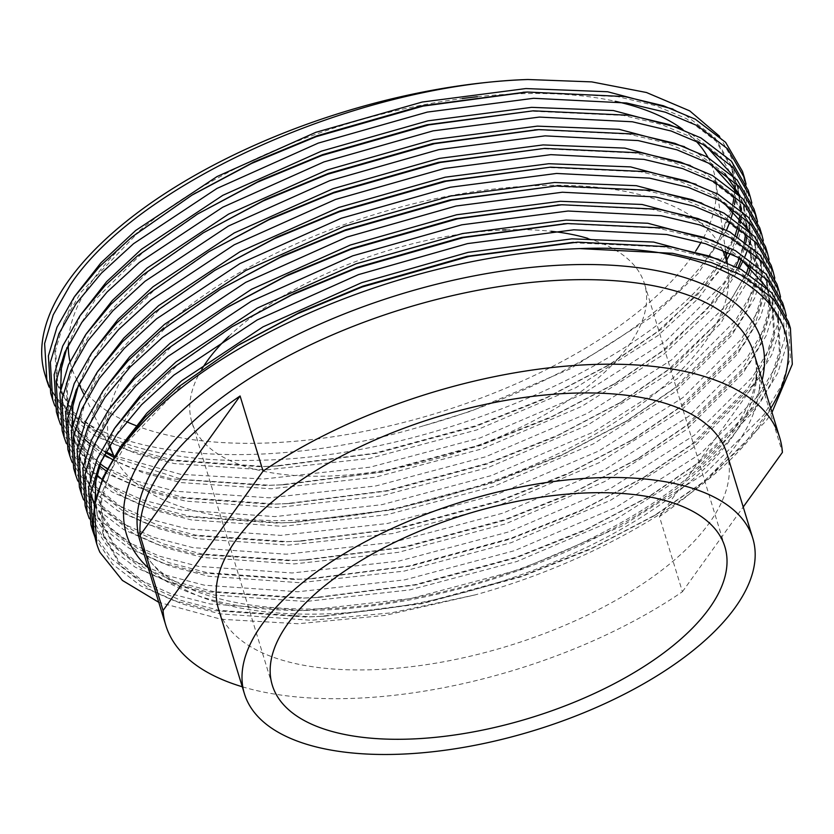 <?xml version="1.0" encoding="UTF-8"?>
<svg xmlns="http://www.w3.org/2000/svg" width="834" height="834" viewBox="0 0 834 834"><rect width="100%" height="100%" fill="white"/><g stroke="black" fill="none" stroke-linecap="round" stroke-linejoin="round"><path stroke-width="0.63" stroke-dasharray="4.17 3.13" d="M726.935 453.727A265.806 119.888 -17 0 1 709.39 522.887A265.806 119.888 -17 0 1 439.497 662.53A265.806 119.888 -17 0 1 218.55 609.154M228.808 336.373A236.637 106.731 -17 0 1 502.589 230.038M505.925 229.903A236.637 106.731 -17 0 1 551.159 231.279M587.824 238.368A236.637 106.731 -17 0 1 644.474 283.768A236.637 106.731 -17 0 1 628.857 345.339A236.637 106.731 -17 0 1 388.581 469.657A236.637 106.731 -17 0 1 191.872 422.14A236.637 106.731 -17 0 1 201.964 368.941M68.263 344.911A335.695 151.413 -17 0 1 93.45 279.213A335.695 151.413 -17 0 1 462.276 98.548M477.371 96.734A335.695 151.413 -17 0 1 615.2 101.279M682.806 129.458A335.695 151.413 -17 0 1 695.587 140.644M707.951 157.417A335.695 151.413 -17 0 1 715.687 180.79A335.695 151.413 -17 0 1 701.04 242.329M695.744 250.982A335.695 151.413 -17 0 1 691.198 257.612A335.695 151.413 -17 0 1 135.973 425.621M109.859 444.929A321.778 145.137 -17 0 1 131.689 363.311A321.778 145.137 -17 0 1 448.254 196.126A321.778 145.137 -17 0 1 722.421 249.95M726.904 262.574A321.778 145.137 -17 0 1 728.124 268.975A321.778 145.137 -17 0 1 704.657 342.607A321.778 145.137 -17 0 1 388.894 509.626A321.778 145.137 -17 0 1 114.248 456.657A321.778 145.137 -17 0 1 114.143 456.427L114.248 456.657M242.277 686.768A320.975 144.772 -17 0 0 682.421 591.744L659.444 516.6A320.975 144.772 163 0 0 735.536 445.961A320.975 144.772 163 0 0 759.44 377.218L782.417 452.372M49.05 386.976L66.522 413.81L94.899 435.619L126.977 449.933L166.081 460.128L259.666 466.706L274.511 466.112L374.633 453.206L476.193 425.642L546.572 397.568L610.822 363.843L662.008 328.825L720.003 270.821L737.454 241.704L746.347 213.952L746.065 184.147M46.006 377.698A363.207 163.818 -17 0 1 44.984 374.602M719.523 136.244L731.981 158.668L736.109 183.73L731.783 210.825L719.033 239.275C680.627 311.249 558.613 388.29 423.735 425.726C252.316 477.59 80.137 457.345 48.195 383.171C69.629 434.045 151.11 463.412 257.685 460.253C429.062 458.147 649.613 363.603 718.032 264.357L735.484 235.251L744.376 207.499L744.71 181.03M96.661 543.612L99.892 552.264M95.003 537.284L112.475 564.118L140.852 585.927L172.93 600.23L212.034 610.436L305.619 617.014L320.454 616.42L420.586 603.503L522.147 575.94L592.526 547.875L656.775 514.151L707.962 479.123L765.956 421.118L771.992 412.423M90.885 524.742L91.948 527.943M94.357 533.948L111.777 558.978L138.882 579.463L170.949 593.777L210.064 603.972L303.639 610.551L410.484 598.635L520.176 569.486L621.987 526.046L705.991 472.669L763.986 414.665L781.427 385.558L790.33 357.796L788.432 321.747M89.259 518.498L106.731 545.321L135.108 567.13L167.186 581.444L206.29 591.65L299.875 598.218L314.71 597.634L414.842 584.717L516.402 557.154L586.782 529.09L651.031 495.365L702.218 460.337L760.212 402.332L777.663 373.225L786.556 345.474L786.274 315.669M85.141 505.957L102.405 536.304L133.138 560.677L165.205 574.991L204.32 585.187L297.894 591.765L404.74 579.849L514.432 550.701L616.243 507.26L700.247 453.884L758.242 395.879L775.683 366.762L784.586 339.011L782.688 302.951M83.515 499.702L100.987 526.535L129.364 548.345L161.442 562.658L200.546 572.864L294.131 579.432L308.966 578.838L409.098 565.932L510.658 538.368L581.037 510.293L645.287 476.579L696.473 441.551L754.468 383.546L771.919 354.44L780.812 326.678L780.53 296.883M79.397 487.16L96.661 517.507L127.394 541.891L159.461 556.205L198.575 566.401L292.15 572.979L398.996 561.063L508.688 531.915L610.498 488.474L694.503 435.098L752.497 377.083L769.938 347.976L778.841 320.225L776.944 284.165M77.77 480.916L95.243 507.75L123.62 529.559L155.697 543.872L194.802 554.068L288.387 560.646L303.222 560.052L403.354 547.146L504.914 519.582L575.293 491.507L639.542 457.793L690.729 422.765L748.724 364.76L766.175 335.643L775.067 307.892L774.786 278.087M73.653 468.374L90.916 498.722L121.649 523.095L153.717 537.409L192.831 547.615L286.406 554.193L393.252 542.267L502.944 513.118L604.754 469.688L688.759 416.302L746.753 358.297L764.194 329.19L773.097 301.439L771.2 265.379M72.026 462.13L89.499 488.964L117.875 510.773L149.953 525.086L189.057 535.282L282.643 541.86L297.477 541.266L397.609 528.36L499.17 500.796L569.549 472.722L633.798 438.997L684.985 403.979L742.979 345.964L760.431 316.857L769.323 289.106L769.042 259.301M67.908 449.589L85.172 479.936L115.905 504.309L147.972 518.623L187.087 528.829L280.662 535.397L387.518 523.481L497.2 494.333L599.01 450.902L683.015 397.516L741.009 339.511L758.45 310.404L767.353 282.643L765.456 246.593M66.282 443.344L83.754 470.178L112.131 491.987L144.209 506.29L183.313 516.496L276.898 523.074L291.733 522.48L391.865 509.564L493.426 482L563.805 453.936L628.054 420.211L679.241 385.183L737.235 327.178L754.687 298.072L763.579 270.32L763.298 240.515M62.164 430.803L79.428 461.15L110.161 485.524L142.228 499.837L181.343 510.033L274.918 516.611L381.774 504.695L491.455 475.547L593.266 432.106L677.271 378.73L735.265 320.725L752.706 291.619L761.609 263.857L759.711 227.797M60.538 424.558L78.01 451.382L106.387 473.191L138.465 487.504L177.569 497.71L271.154 504.278L285.999 503.694L386.121 490.778L487.682 463.214L558.061 435.15L622.31 401.425L673.497 366.397L731.491 308.392L748.942 279.286L757.835 251.534L757.553 221.729M56.42 412.017L73.684 442.364L104.417 466.738L136.484 481.051L175.599 491.247L269.173 497.825L376.03 485.909L485.711 456.761L587.522 413.32L671.526 359.944L729.521 301.939L746.972 272.822L755.865 245.071L756.198 218.612M54.794 405.762L72.266 432.596L100.643 454.405L132.721 468.718L171.825 478.924L265.41 485.492L280.255 484.898L380.377 471.992L481.937 444.428L552.316 416.354L616.566 382.639L667.753 347.611L725.747 289.606L739.237 268.423M50.676 393.221L67.94 423.568L98.673 447.952L105.824 451.799M113.716 455.552L180.551 474.306L263.429 479.039L370.286 467.123L479.967 437.975L581.778 394.534L665.782 341.148L723.776 283.143L741.228 254.036L750.12 226.285L748.223 190.225M754.885 212.274L753.967 209.011M743.094 260.729L745.012 256.392M747.295 250.565L749.203 244.831M750.12 241.631L752.091 232.738L751.809 202.943M743.396 174.692L742.479 171.439M126.528 421.66A335.695 151.413 -17 0 1 75.258 376.593A335.695 151.413 -17 0 1 69.962 361.508M120.815 446.43L100.518 496.532L102.749 532.989L119.596 562.606L149.567 586.396L180.863 600.365L219.008 610.332L310.3 616.764L324.906 616.18L422.515 603.607L521.511 576.753L590.232 549.356L652.959 516.444L702.77 482.365L742.844 445.752L770.731 408.368C732.346 480.332 610.311 557.383 475.432 594.819L385.099 615.409L298.197 623.738L221.02 619.245L158.762 602.304M682.421 591.744L743.219 507.009M659.444 516.6L759.44 377.218M719.033 239.275L732.93 203.569M733.837 198.169L734.525 190.611M734.598 187.66L731.512 166.133L715.051 137.756L685.444 115.165L672.986 109.087M74.862 296.122L54.564 346.225L56.795 382.681L73.642 412.298L103.624 436.088L134.91 450.068L173.055 460.024L264.347 466.467L278.952 465.883L376.561 453.3L475.568 426.455L544.279 399.059L607.006 366.136L656.817 332.068L698.089 294.141L726.216 255.475M727.874 252.348L735.244 235.073M737.392 227.901L738.674 222.365M739.581 216.955L740.269 209.397M740.342 206.446L737.256 184.919L720.795 156.542L691.188 133.961L678.73 127.873M80.606 314.908L60.309 365.011L62.54 401.467L78.073 429.562L105.418 452.539M113.643 457.24L181.948 479.394L270.091 485.252L284.696 484.669L382.306 472.086L481.312 445.241L550.023 417.844L612.75 384.933L662.561 350.853L707.284 309.049L735.807 266.671M739.404 258.238L744.418 241.151M745.325 235.741L746.013 228.182M746.086 225.232L743 203.704L744.084 207.228L738.768 194.499M742.792 203.006L740.029 195.75M724.84 173.514L696.932 152.747L684.474 146.669M86.35 333.694L66.053 383.807L68.284 420.263L80.147 443.688L100.174 463.808M107.117 468.75L115.113 473.67L146.398 487.64L184.543 497.606L275.835 504.038L290.441 503.455L388.05 490.882L487.056 464.027L555.767 436.63L618.494 403.719L668.305 369.639L718.637 321.163L746.732 272.645M748.88 265.473L750.59 257.643L748.744 222.49L732.283 194.124L702.676 171.533L690.218 165.455M92.094 352.49L71.797 402.593L74.028 439.049L97.036 475.036M102.082 479.529L120.857 492.456L152.142 506.426L190.288 516.392L281.579 522.824L296.185 522.24L393.794 509.668L492.8 482.813L561.511 455.416L624.239 422.504L674.049 388.425L730.626 331.869L747.65 303.493L756.334 276.429L754.489 241.276L738.027 212.91L708.42 190.319L695.963 184.241M97.839 371.276L77.541 421.378L79.772 457.835L96.619 487.452L126.601 511.242L157.887 525.212L196.032 535.178L287.323 541.61L301.929 541.037L399.538 528.454L498.544 501.609L567.256 474.212L629.983 441.29L679.793 407.211L736.37 350.655L753.394 322.278L762.078 295.215L760.233 260.072L743.772 231.696L714.165 209.105L701.707 203.027M103.583 390.062L83.285 440.164L85.516 476.621L102.363 506.238L132.345 530.028L163.631 544.008L201.776 553.964L293.068 560.406L307.673 559.822L405.282 547.24L504.289 520.395L573 492.998L635.727 460.076L685.538 426.007L742.114 369.452L759.138 341.064L767.822 314.011L769.011 302.648M769.063 300.386L765.977 278.858L749.516 250.481L719.909 227.901L707.451 221.813M109.327 408.848L89.029 458.95L91.26 495.406L92.345 498.93L90.103 462.474L98.506 434.493L115.228 405.157L171.231 346.725L228.255 306.787M94.638 504.372L111.631 528.819L138.079 548.824L169.375 562.794L207.52 572.75L298.812 579.192L313.417 578.608L411.026 566.025L510.022 539.181L578.744 511.784L641.471 478.872L691.282 444.793L747.858 388.237L764.882 359.85L773.566 332.797L771.721 297.644L755.26 269.278L725.653 246.687L713.195 240.609M115.071 427.633L94.774 477.746L97.005 514.203L113.851 543.82L143.823 567.61L175.119 581.579L213.264 591.546L304.556 597.978L319.161 597.394L416.771 584.822L515.766 557.967L584.488 530.57L647.215 497.658L697.026 463.579L753.602 407.023L770.626 378.646L779.3 351.583L777.465 316.43L761.004 288.064L731.397 265.473L718.939 259.395M423.735 425.726L470.897 411.183L570.206 368.847L652.157 316.795L697.954 273.75L726.508 230.194M729.865 221.854L731.355 217.424M733.253 210.543L734.452 204.705M735.161 199.691L735.671 191.622M735.661 189.255L732.596 169.646L716.125 141.28L686.518 118.689L655.514 105.647L617.66 96.64L525.253 92.157M193.79 194.061L136.766 233.989L80.762 292.432L64.041 321.768L55.638 349.748L57.88 386.205L74.726 415.822L104.698 439.612L135.984 453.592L174.139 463.548L265.421 469.99L369.65 458.387L476.641 429.979L575.95 387.633L657.901 335.591L698.777 298.082L726.831 259.833M730.167 253.432L737.1 236.21M738.997 229.34L740.196 223.491M740.905 218.477L741.416 210.408M741.405 208.052L737.256 184.919M736.808 183.97L733.023 175.713M706.388 146.346L692.262 137.485L661.258 124.433L623.405 115.426L528.798 111.058M201.421 211.711L142.51 252.785L94.909 300.021L66.939 347.59M60.601 389.395L63.624 404.99L71.839 423.026M72.652 424.318L75.258 428.123M76.603 429.917L77.823 431.47M80.617 434.785L85.11 439.518M89.801 443.876L104.271 454.666M112.298 459.451L143.49 472.972L181.259 482.594L271.165 488.776L375.394 477.173L482.386 448.765L581.694 406.419L663.645 354.377L709.442 311.322L737.996 267.777M741.353 259.437L745.94 242.277M746.649 237.263L747.16 229.194M747.149 226.838L744.084 207.228M712.132 165.132L698.006 156.271L667.002 143.219L629.149 134.211L536.742 129.739M207.166 230.497L148.254 271.571L92.251 330.003L75.529 359.339L67.127 387.32L69.368 423.776L80.627 446.378L99.475 465.945M106.064 470.835L116.187 477.194L147.472 491.163L185.628 501.13L276.909 507.562L381.138 495.959L488.13 467.551L587.438 425.204L669.379 373.163L720.732 323.425L748.588 273.792M750.485 266.911L751.663 261.167L749.829 226.014L733.357 197.648L703.75 175.057L672.746 162.005L634.893 152.997L540.286 148.64M212.91 249.283L153.998 290.357L106.398 337.593L78.427 385.162M72.089 426.977L73.507 436.422M74.028 439.049L75.112 442.573L91.948 472.19L121.931 495.98L153.216 509.949L191.372 519.916L282.653 526.348L386.882 514.745L493.874 486.337L593.183 443.99L675.123 391.949L731.699 335.393L748.724 307.016L757.408 279.953L755.573 244.8L750.246 232.071M723.62 202.704L709.494 193.842L678.49 180.79L640.637 171.794L546.03 167.425M218.654 268.068L159.742 309.143L103.739 367.586L87.017 396.921L78.615 424.902L80.856 461.358L97.693 490.976L127.675 514.766L158.96 528.735L197.116 538.701L288.397 545.134L392.626 533.541L499.618 505.123L598.927 462.787L680.867 410.735L737.444 354.179L754.468 325.802L763.152 298.739L761.317 263.596L744.845 235.219L715.238 212.628L684.234 199.587L646.381 190.579L551.774 186.211M224.398 286.865L165.486 327.929L109.483 386.371L92.762 415.707L84.359 443.688L86.6 480.144L103.437 509.762L133.419 533.552L164.705 547.531L202.86 557.487L294.141 563.93L398.371 552.327L505.362 523.919L604.671 481.572L686.611 429.531L743.188 372.965L760.212 344.588L768.896 317.525L770.136 303.983M770.126 301.991L767.061 282.382L750.59 254.005L720.983 231.425L689.979 218.372L652.125 209.365L559.718 204.883M94.513 505.081L111.558 531.154L139.163 552.348L170.449 566.317L208.604 576.273L299.886 582.716L404.115 571.113L511.106 542.705L610.415 500.358L692.356 448.317L748.932 391.761L765.956 363.374L774.64 336.321L772.805 301.168L767.478 288.439M740.853 259.072L726.727 250.21L695.723 237.158L657.87 228.151L565.462 223.679M235.886 324.436L176.975 365.511L129.374 412.747L101.404 460.316M95.066 502.12L98.089 517.716L114.925 547.333L144.907 571.134L176.193 585.103L214.338 595.069L305.63 601.502L409.859 589.899L516.851 561.49L616.159 519.144L698.1 467.103L754.676 410.547L771.7 382.17L780.384 355.107L778.549 319.954L762.078 291.587L732.471 268.996L701.467 255.944L663.614 246.937L569.007 242.579M239.744 344.369L182.719 384.297L126.716 442.729L109.994 472.075L101.592 500.056L103.833 536.512L120.669 566.13L150.652 589.919L181.937 603.889L220.082 613.855L311.374 620.288L391.5 612.834L475.432 594.819M753.842 353.053A320.975 144.772 -17 0 1 732.659 436.568A320.975 144.772 -17 0 1 406.752 605.192A320.975 144.772 -17 0 1 139.945 540.745C151.684 594.778 268.194 626.146 406.742 599.198C542.496 575.94 684.349 501.515 733.524 429.802C745.836 412.455 753.154 396.254 755.479 381.221C757.064 371.088 756.521 361.695 753.842 353.053M762.151 380.221A331.984 149.734 -17 0 1 739.591 426.82A331.984 149.734 -17 0 1 443.761 592.672A331.984 149.734 -17 0 1 148.254 567.912M724.892 546.802L644.474 283.768M728.124 268.975L727.238 262.72M725.632 251.336L715.687 180.79M109.129 446.127L83.827 394.201M78.928 384.14L75.258 376.593M272.291 685.173L191.872 422.14M731.512 166.133L732.596 169.646M56.795 382.681L57.88 386.205M62.54 401.467L63.624 404.99M68.284 420.263L69.368 423.776M748.744 222.49L749.829 226.014M754.489 241.276L755.573 244.8M79.772 457.835L80.856 461.358M760.233 260.072L761.317 263.596M85.516 476.621L86.6 480.144M765.977 278.858L767.061 282.382M771.721 297.644L772.805 301.168M97.005 514.203L98.089 517.716M777.465 316.43L778.549 319.954M102.749 532.989L103.833 536.512M274.511 466.112L278.952 465.883M610.822 363.843L607.006 366.136M280.255 484.898L284.696 484.669M616.566 382.639L612.75 384.933M285.999 503.694L290.441 503.455M622.31 401.425L618.494 403.719M291.733 522.48L296.185 522.24M628.054 420.211L624.239 422.504M297.477 541.266L301.929 541.037M633.798 438.997L629.983 441.29M303.222 560.052L307.673 559.822M639.542 457.793L635.727 460.076M308.966 578.838L313.417 578.608M645.287 476.579L641.471 478.872M314.71 597.634L319.161 597.394M651.031 495.365L647.215 497.658M320.454 616.42L324.906 616.18M656.775 514.151L652.959 516.444"/><path stroke-width="1.25" d="M735.244 607.433A265.806 119.888 -17 0 1 465.341 747.076A265.806 119.888 -17 0 1 244.404 693.7A265.806 119.888 -17 0 1 261.939 624.541A265.806 119.888 -17 0 1 531.831 484.898A265.806 119.888 -17 0 1 752.779 538.274A265.806 119.888 -17 0 1 735.244 607.433M244.404 693.7L218.55 609.154A265.806 119.888 -17 0 1 236.095 539.994A265.806 119.888 -17 0 1 505.988 400.351A265.806 119.888 -17 0 1 726.935 453.727L752.779 538.274M201.964 368.941A236.637 106.731 -17 0 1 207.489 360.569A236.637 106.731 -17 0 1 228.808 336.373M502.589 230.038A236.637 106.731 -17 0 1 505.925 229.903M551.159 231.279A236.637 106.731 -17 0 1 587.824 238.368M287.907 623.603A236.637 106.731 -17 0 1 528.183 499.285A236.637 106.731 -17 0 1 724.892 546.802A236.637 106.731 -17 0 1 709.275 608.372A236.637 106.731 -17 0 1 468.989 732.69A236.637 106.731 -17 0 1 272.291 685.173A236.637 106.731 -17 0 1 287.907 623.603M462.276 98.548A335.695 151.413 -17 0 1 477.371 96.734M615.2 101.279A335.695 151.413 -17 0 1 682.806 129.458M695.587 140.644A335.695 151.413 -17 0 1 707.951 157.417M701.04 242.329A335.695 151.413 -17 0 1 695.744 250.982M722.421 249.95A321.778 145.137 -17 0 1 726.904 262.574M163.996 466.613A320.975 144.772 163 0 0 140.091 535.365L240.088 395.983A320.975 144.772 163 0 0 163.996 466.613M242.277 686.768A320.975 144.772 -17 0 1 165.789 625.281A320.975 144.772 -17 0 1 163.057 610.509L140.091 535.365M719.523 136.244L689.728 110.88L646.475 92.511L591.733 81.888L527.859 79.511C357.442 84.745 137.839 182.417 70.39 284.79L53.23 314.856L44.619 343.535L46.913 380.898L49.05 386.976M48.195 383.171A363.207 163.818 -17 0 1 46.006 377.698M46.913 380.888L44.984 374.602A363.207 163.818 -17 0 1 68.951 280.088A363.207 163.818 -17 0 1 527.859 79.511M158.762 602.304L122.41 580.433L99.892 552.264A363.207 163.818 -17 0 1 96.681 543.695A363.207 163.818 -17 0 1 120.649 449.182A363.207 163.818 -17 0 1 579.557 248.595C739.101 242.256 828.339 315.481 770.731 408.368M771.992 412.423L792.3 364.26L790.413 328.2L788.432 321.747L771.554 292.64L741.197 269.476L709.4 256.08L670.588 246.833L577.576 242.141L469.031 256.413L362.196 286.969L297.561 313.751L237.815 345.516L177.527 387.539L145.325 417.063L120.106 447.42L102.957 477.486L94.346 506.165L96.661 543.612M786.274 315.669L784.669 309.414L767.78 280.307L737.423 257.143L705.637 243.747L666.814 234.51L573.813 229.809L467.54 243.601L358.422 274.636L257.185 319.954L173.764 375.206L141.561 404.74L116.343 435.098L99.183 465.163L90.572 493.832L92.866 531.195L95.003 537.284M784.669 309.414L782.688 302.961L765.81 273.854L735.452 250.68L703.656 237.294L664.844 228.047L567.704 223.554L463.287 237.627L356.452 268.173L291.817 294.965L232.071 326.73L171.783 368.753L139.58 398.277L114.362 428.634L97.213 458.7L88.602 487.379L90.885 524.742L92.855 531.195M91.948 527.943L94.357 533.948M780.53 296.883L778.925 290.628L762.036 261.522L731.679 238.357L699.893 224.961L661.07 215.714L568.069 211.023L461.796 224.815L352.678 255.85L251.441 301.157L168.02 356.42L135.817 385.954L110.599 416.302L93.439 446.367L84.828 475.046L87.122 512.41L89.259 518.498M778.925 290.628L776.944 284.165L760.066 255.068L729.708 231.894L697.912 218.508L659.1 209.261L561.96 204.768L457.543 218.842L350.707 249.387L286.072 276.179L226.327 307.944L166.039 349.967L133.836 379.491L108.618 409.848L91.469 439.914L82.858 468.593L85.141 505.957M774.786 278.087L773.181 271.832L756.292 242.736L725.934 219.561L694.149 206.175L655.326 196.928L562.324 192.237L456.052 206.029L346.934 237.054L245.696 282.372L162.276 337.634L130.073 367.158L104.855 397.516L87.695 427.581L79.084 456.261L81.378 493.624L83.515 499.702M773.181 271.842L771.2 265.379L754.322 236.283L723.964 213.108L692.168 199.712L653.356 190.475L556.215 185.982L451.799 200.045L344.963 230.601L280.328 257.393L220.583 289.148L160.295 331.171L128.092 360.705L102.874 391.063L85.725 421.128L77.114 449.797L79.397 487.16L81.367 493.624M769.042 259.301L767.436 253.046L750.548 223.95L720.19 200.775L688.404 187.389L649.582 178.142L556.58 173.451L450.308 187.243L341.2 218.268L239.952 263.586L156.531 318.849L124.329 348.372L99.11 378.73L81.951 408.796L73.34 437.475L75.633 474.838L77.77 480.916M767.436 253.056L765.466 246.593L748.578 217.486L718.22 194.322L686.424 180.926L647.611 171.679L550.471 167.186L446.054 181.259L339.219 211.815L274.584 238.597L214.838 270.362L154.561 312.385L122.348 341.919L97.13 372.277L79.981 402.342L71.37 431.011L73.653 468.374L75.623 474.827M763.298 240.515L761.692 234.26L744.804 205.164L714.446 181.989L682.66 168.604L643.838 159.357L550.836 154.655L444.564 168.458L335.456 199.482L234.208 244.8L150.787 300.052L118.584 329.586L93.366 359.944L76.207 390.01L67.596 418.689L69.889 456.052L72.026 462.13M761.692 234.26L759.722 227.807L742.833 198.7L712.476 175.526L680.68 162.14L641.867 152.893L544.727 148.4L440.31 162.474L333.475 193.019L268.84 219.811L209.094 251.576L148.817 293.599L116.604 323.123L91.386 353.48L74.236 383.546L65.625 412.225L67.908 449.589L69.879 456.042M757.553 221.729L755.948 215.474L739.06 186.368L708.702 163.203L676.916 149.807L638.093 140.571L545.092 135.869L438.82 149.661L329.711 180.697L228.474 226.014L145.043 281.267L112.84 310.801L87.622 341.158L70.463 371.224L61.852 399.893L64.145 437.256L66.282 443.344M755.948 215.474L753.978 209.021L737.089 179.915L706.732 156.74L674.935 143.354L636.123 134.107L538.983 129.614L434.566 143.688L327.731 174.233L263.096 201.025L203.35 232.79L143.073 274.813L110.859 304.337L85.641 334.695L68.492 364.76L59.881 393.439L62.164 430.803L64.135 437.256M751.809 202.943L750.204 196.688L733.315 167.582L702.958 144.418L671.172 131.021L632.349 121.774L539.348 117.083L433.075 130.875L323.967 161.911L222.73 207.218L139.299 262.481L107.096 292.015L81.878 322.362L64.718 352.428L56.107 381.107L58.401 418.47L60.538 424.558M748.223 190.225L731.345 161.129L700.987 137.954L669.191 124.568L630.379 115.321L533.239 110.828L428.822 124.902L321.987 155.447L257.352 182.239L197.606 214.004L137.329 256.028L105.115 285.551L79.897 315.909L62.748 345.974L54.137 374.654L56.42 412.017L58.39 418.47M746.065 184.147L744.46 177.892L727.571 148.796L697.214 125.621L665.428 112.236L626.605 102.989L533.604 98.297L427.331 112.09L318.223 143.114L216.986 188.432L133.555 243.695L101.352 273.218L76.134 303.576L58.974 333.642L50.363 362.321L52.657 399.684L54.794 405.762M744.46 177.892L742.489 171.439L725.601 142.343L695.243 119.168L663.447 105.772L624.635 96.535L527.495 92.042L423.078 106.106L316.242 136.661L251.607 163.454L191.862 195.208L131.584 237.231L99.371 266.765L74.153 297.123L57.004 327.189L48.393 355.857L50.676 393.221L52.657 399.684M105.824 451.799L113.716 455.552M790.413 328.2L773.525 299.104L743.167 275.929L711.381 262.543L672.558 253.296L579.557 248.595M756.198 218.612L754.885 212.274M739.237 268.423L743.094 260.729M745.012 256.392L747.295 250.565M749.203 244.831L750.12 241.631M744.71 181.03L743.396 174.692M135.973 425.621A335.695 151.413 -17 0 1 126.528 421.66M69.962 361.508A335.695 151.413 -17 0 1 68.263 344.911M743.219 507.009L782.417 452.372A320.975 144.772 -17 0 0 779.696 437.6L753.842 353.053A320.975 144.772 -17 0 0 487.035 288.595A320.975 144.772 -17 0 0 161.118 457.22A320.975 144.772 -17 0 0 139.945 540.745L165.789 625.281M163.057 610.509L263.064 471.137A320.975 144.772 -17 0 1 577.608 365.261A320.975 144.772 -17 0 1 779.696 437.6M240.088 395.983L263.064 471.137M109.129 446.127L114.143 456.427A321.778 145.137 -17 0 1 109.859 444.929M732.93 203.569L733.837 198.169M734.525 190.611L734.598 187.66M672.986 109.087L607.642 91.75L525.868 88.56L422.223 102.04L315.805 132.325L217.059 176.547L135.692 230.476L100.893 262.866L74.862 296.122M726.216 255.475L727.874 252.348M735.244 235.073L737.392 227.901M738.674 222.365L739.581 216.955M740.269 209.397L740.342 206.446M678.73 127.873L613.386 110.536L531.612 107.346L427.957 120.826L321.538 151.11L222.803 195.333L141.436 249.262L106.637 281.663L80.606 314.908M105.418 452.539L113.643 457.24M735.807 266.671L739.404 258.238M744.418 241.151L745.325 235.741M746.013 228.182L746.086 225.232M743 203.704L742.792 203.006M740.029 195.75L724.84 173.514M684.474 146.669L619.13 129.322L537.357 126.132L433.701 139.612L327.282 169.896L228.547 214.13L147.18 268.048L112.381 300.448L86.35 333.694M100.174 463.808L107.117 468.75M746.732 272.645L748.88 265.473M690.218 165.455L624.875 148.118L543.101 144.918L439.445 158.397L333.027 188.692L234.291 232.915L152.924 286.833L118.126 319.234L92.094 352.49M97.036 475.036L102.082 479.529M695.963 184.241L630.619 166.904L548.845 163.714L445.189 177.194L338.771 207.478L240.036 251.701L158.668 305.619L123.87 338.02L97.839 371.276M701.707 203.027L636.363 185.69L554.589 182.5L450.933 195.98L344.515 226.264L245.78 270.487L164.413 324.416L129.614 356.806L103.583 390.062M769.011 302.648L769.063 300.386M707.451 221.813L642.107 204.476L560.333 201.286L456.678 214.765L350.259 245.05L251.524 289.273L170.157 343.201L135.358 375.602L109.327 408.848M91.26 495.406L94.638 504.372M713.195 240.609L647.851 223.262L566.077 220.072L462.422 233.551L356.003 263.836L257.268 308.069L175.901 361.987L141.102 394.388L115.071 427.633M718.939 259.395L653.595 242.058L571.822 238.858L468.166 252.337L361.748 282.632L263.012 326.855L181.645 380.773L146.847 413.174L120.815 446.43M726.508 230.194L729.865 221.854M731.355 217.424L733.253 210.543M734.452 204.705L735.161 199.691M735.671 191.622L735.661 189.255M525.253 92.157L421.139 106.012L316.878 135.848L253.901 161.963L193.79 194.061M726.831 259.833L730.167 253.432M737.1 236.21L738.997 229.34M740.196 223.491L740.905 218.477M741.416 210.408L741.405 208.052M738.34 188.442L736.808 183.97M733.023 175.713L706.388 146.346M533.239 110.828L426.883 124.798L322.622 154.634L259.645 180.749L197.606 214.004M66.939 347.59L61.382 368.534L60.601 389.395M71.839 423.026L72.652 424.318M75.258 428.123L76.603 429.917M77.823 431.47L80.617 434.785M85.11 439.518L89.801 443.876M104.271 454.666L112.298 459.451M737.996 267.777L741.353 259.437M745.94 242.277L746.649 237.263M747.16 229.194L747.149 226.838M738.768 194.499L712.132 165.132M536.742 129.739L432.627 143.584L328.367 173.42L265.389 199.535L203.35 232.79M99.475 465.945L106.064 470.835M748.588 273.792L750.485 266.911M544.727 148.4L438.371 162.38L334.111 192.216L271.133 218.331L209.094 251.576M78.427 385.162L72.871 406.116L72.089 426.977M73.507 436.422L75.112 442.573M750.246 232.071L723.62 202.704M550.471 167.186L444.115 181.166L339.855 211.002L276.878 237.117L214.838 270.362M556.215 185.982L449.86 199.952L345.599 229.788L282.622 255.902L220.583 289.148M770.136 303.983L770.126 301.991M559.718 204.883L455.604 218.737L351.343 248.574L288.366 274.688L228.255 306.787M92.345 498.93L94.513 505.081M767.478 288.439L740.853 259.072M565.462 223.679L461.348 237.523L357.088 267.36L294.11 293.474L232.071 326.73M101.404 460.316L95.847 481.26L95.066 502.12M573.448 242.34L467.092 256.319L362.832 286.156L299.854 312.27L239.744 344.369M148.254 567.912A331.984 149.734 -17 0 1 148.452 448.181A331.984 149.734 -17 0 1 526.108 267.943A331.984 149.734 -17 0 1 762.151 380.221M727.238 262.72L725.632 251.336M87.111 512.41L85.141 505.946M750.204 196.688L748.234 190.225M83.827 394.201L78.928 384.14M523.054 92.272L527.495 92.042M195.677 192.925L191.862 195.208M534.542 129.843L538.983 129.614M557.519 204.997L561.96 204.768M230.142 305.651L226.327 307.944M563.263 223.783L567.704 223.554M241.631 343.222L237.815 345.516"/></g></svg>
